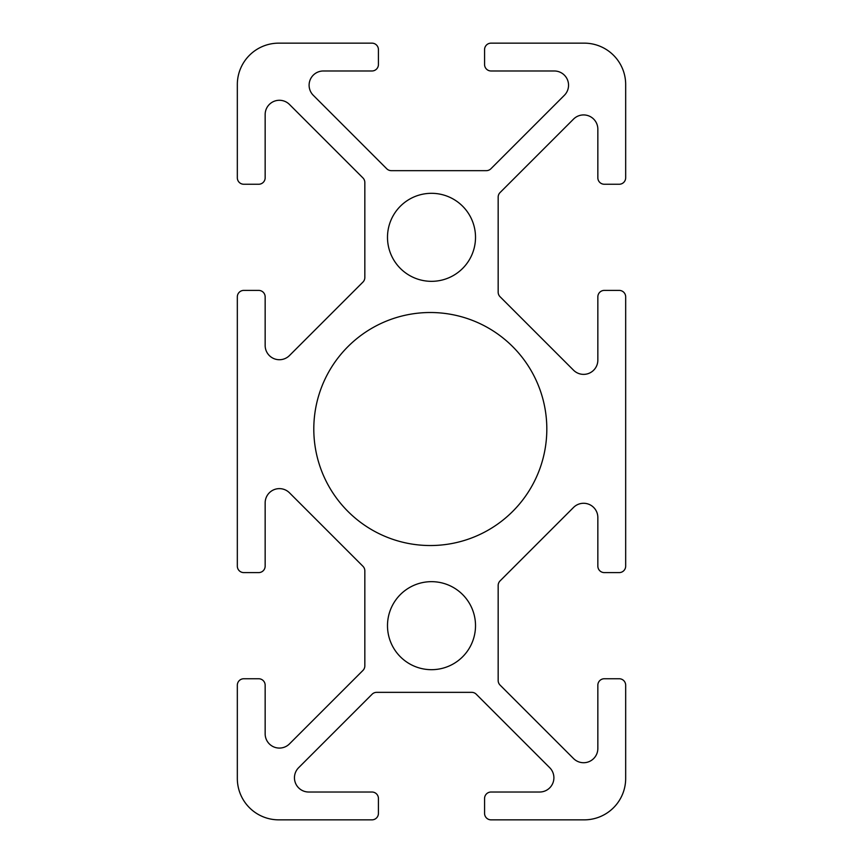 <?xml version="1.0" encoding="UTF-8"?>
<svg xmlns="http://www.w3.org/2000/svg" width="863" height="863" viewBox="0 0 863 863"><rect width="100%" height="100%" fill="white"/><g stroke="black" fill="none" stroke-linecap="round" stroke-linejoin="round"><path stroke-width="0.65" stroke-dasharray="4.32 3.24" d="M378.426 813.378A6.473 6.473 0 0 1 371.953 819.85L278.749 819.85A41.424 41.424 0 0 1 237.325 778.426L237.325 685.222A6.473 6.473 0 0 1 243.798 678.75L258.684 678.75A6.473 6.473 0 0 1 265.157 685.222L265.157 733.841A14.24 14.24 0 0 0 289.461 743.906L362.935 670.443A6.473 6.473 0 0 0 364.833 665.858L364.833 570.842A6.473 6.473 0 0 0 362.935 566.268L289.461 492.795A14.24 14.24 0 0 0 265.157 502.859L265.157 566.128A6.473 6.473 0 0 1 258.684 572.601L243.798 572.601A6.473 6.473 0 0 1 237.325 566.128L237.325 296.872A6.473 6.473 0 0 1 243.798 290.399L258.684 290.399A6.473 6.473 0 0 1 265.157 296.872L265.157 345.491A14.24 14.24 0 0 0 289.461 355.556L362.935 282.093A6.473 6.473 0 0 0 364.833 277.508L364.833 182.492A6.473 6.473 0 0 0 362.935 177.918L289.461 104.445A14.24 14.24 0 0 0 265.157 114.509L265.157 177.778A6.473 6.473 0 0 1 258.684 184.251L243.798 184.251A6.473 6.473 0 0 1 237.325 177.778L237.325 84.574A41.424 41.424 0 0 1 278.749 43.15L371.953 43.15A6.473 6.473 0 0 1 378.426 49.623L378.426 64.509A6.473 6.473 0 0 1 371.953 70.982L323.334 70.982A14.24 14.24 0 0 0 313.269 95.286L386.732 168.76A6.473 6.473 0 0 0 391.317 170.658L486.333 170.658A6.473 6.473 0 0 0 490.907 168.76L564.38 95.286A14.24 14.24 0 0 0 554.316 70.982L491.047 70.982A6.473 6.473 0 0 1 484.575 64.509L484.575 49.623A6.473 6.473 0 0 1 491.047 43.15L584.251 43.15A41.424 41.424 0 0 1 625.675 84.574L625.675 177.778A6.473 6.473 0 0 1 619.203 184.251L604.316 184.251A6.473 6.473 0 0 1 597.843 177.778L597.843 129.159A14.24 14.24 0 0 0 573.539 119.094L500.065 192.557A6.473 6.473 0 0 0 498.167 197.142L498.167 292.158A6.473 6.473 0 0 0 500.065 296.732L573.539 370.205A14.24 14.24 0 0 0 597.843 360.141L597.843 296.872A6.473 6.473 0 0 1 604.316 290.399L619.203 290.399A6.473 6.473 0 0 1 625.675 296.872L625.675 566.128A6.473 6.473 0 0 1 619.203 572.601L604.316 572.601A6.473 6.473 0 0 1 597.843 566.128L597.843 517.509A14.24 14.24 0 0 0 573.539 507.444L500.065 580.907A6.473 6.473 0 0 0 498.167 585.492L498.167 680.508A6.473 6.473 0 0 0 500.065 685.082L573.539 758.555A14.24 14.24 0 0 0 597.843 748.491L597.843 685.222A6.473 6.473 0 0 1 604.316 678.75L619.203 678.75A6.473 6.473 0 0 1 625.675 685.222L625.675 778.426A41.424 41.424 0 0 1 584.251 819.85L491.047 819.85A6.473 6.473 0 0 1 484.575 813.378L484.575 798.491A6.473 6.473 0 0 1 491.047 792.018L539.666 792.018A14.24 14.24 0 0 0 549.731 767.714L476.268 694.24A6.473 6.473 0 0 0 471.683 692.342L376.667 692.342A6.473 6.473 0 0 0 372.093 694.24L298.62 767.714A14.24 14.24 0 0 0 308.684 792.018L371.953 792.018A6.473 6.473 0 0 1 378.426 798.491L378.426 813.378M475.513 237.325A44.013 44.013 0 0 1 409.494 275.437A44.013 44.013 0 0 1 409.494 199.213A44.013 44.013 0 0 1 475.513 237.325M546.818 429.019A116.505 116.505 0 0 1 372.061 529.925A116.505 116.505 0 0 1 372.061 328.123A116.505 116.505 0 0 1 546.818 429.019M475.513 625.675A44.013 44.013 0 0 1 409.494 663.787A44.013 44.013 0 0 1 409.494 587.563A44.013 44.013 0 0 1 475.513 625.675"/><path stroke-width="1.29" d="M378.426 813.378A6.473 6.473 0 0 1 371.953 819.85L278.749 819.85A41.424 41.424 0 0 1 237.325 778.426L237.325 685.222A6.473 6.473 0 0 1 243.798 678.75L258.684 678.75A6.473 6.473 0 0 1 265.157 685.222L265.157 733.841A14.24 14.24 0 0 0 289.461 743.906L362.935 670.443A6.473 6.473 0 0 0 364.833 665.858L364.833 570.842A6.473 6.473 0 0 0 362.935 566.268L289.461 492.795A14.24 14.24 0 0 0 265.157 502.859L265.157 566.128A6.473 6.473 0 0 1 258.684 572.601L243.798 572.601A6.473 6.473 0 0 1 237.325 566.128L237.325 296.872A6.473 6.473 0 0 1 243.798 290.399L258.684 290.399A6.473 6.473 0 0 1 265.157 296.872L265.157 345.491A14.24 14.24 0 0 0 289.461 355.556L362.935 282.093A6.473 6.473 0 0 0 364.833 277.508L364.833 182.492A6.473 6.473 0 0 0 362.935 177.918L289.461 104.445A14.24 14.24 0 0 0 265.157 114.509L265.157 177.778A6.473 6.473 0 0 1 258.684 184.251L243.798 184.251A6.473 6.473 0 0 1 237.325 177.778L237.325 84.574A41.424 41.424 0 0 1 278.749 43.15L371.953 43.15A6.473 6.473 0 0 1 378.426 49.623L378.426 64.509A6.473 6.473 0 0 1 371.953 70.982L323.334 70.982A14.24 14.24 0 0 0 313.269 95.286L386.732 168.76A6.473 6.473 0 0 0 391.317 170.658L486.333 170.658A6.473 6.473 0 0 0 490.907 168.76L564.38 95.286A14.24 14.24 0 0 0 554.316 70.982L491.047 70.982A6.473 6.473 0 0 1 484.575 64.509L484.575 49.623A6.473 6.473 0 0 1 491.047 43.15L584.251 43.15A41.424 41.424 0 0 1 625.675 84.574L625.675 177.778A6.473 6.473 0 0 1 619.203 184.251L604.316 184.251A6.473 6.473 0 0 1 597.843 177.778L597.843 129.159A14.24 14.24 0 0 0 573.539 119.094L500.065 192.557A6.473 6.473 0 0 0 498.167 197.142L498.167 292.158A6.473 6.473 0 0 0 500.065 296.732L573.539 370.205A14.24 14.24 0 0 0 597.843 360.141L597.843 296.872A6.473 6.473 0 0 1 604.316 290.399L619.203 290.399A6.473 6.473 0 0 1 625.675 296.872L625.675 566.128A6.473 6.473 0 0 1 619.203 572.601L604.316 572.601A6.473 6.473 0 0 1 597.843 566.128L597.843 517.509A14.24 14.24 0 0 0 573.539 507.444L500.065 580.907A6.473 6.473 0 0 0 498.167 585.492L498.167 680.508A6.473 6.473 0 0 0 500.065 685.082L573.539 758.555A14.24 14.24 0 0 0 597.843 748.491L597.843 685.222A6.473 6.473 0 0 1 604.316 678.75L619.203 678.75A6.473 6.473 0 0 1 625.675 685.222L625.675 778.426A41.424 41.424 0 0 1 584.251 819.85L491.047 819.85A6.473 6.473 0 0 1 484.575 813.378L484.575 798.491A6.473 6.473 0 0 1 491.047 792.018L539.666 792.018A14.24 14.24 0 0 0 549.731 767.714L476.268 694.24A6.473 6.473 0 0 0 471.683 692.342L376.667 692.342A6.473 6.473 0 0 0 372.093 694.24L298.62 767.714A14.24 14.24 0 0 0 308.684 792.018L371.953 792.018A6.473 6.473 0 0 1 378.426 798.491L378.426 813.378M475.513 237.325A44.013 44.013 0 0 1 409.494 275.437A44.013 44.013 0 0 1 409.494 199.213A44.013 44.013 0 0 1 475.513 237.325M546.818 429.019A116.505 116.505 0 0 1 372.061 529.925A116.505 116.505 0 0 1 372.061 328.123A116.505 116.505 0 0 1 546.818 429.019M475.513 625.675A44.013 44.013 0 0 1 409.494 663.787A44.013 44.013 0 0 1 409.494 587.563A44.013 44.013 0 0 1 475.513 625.675"/></g></svg>

